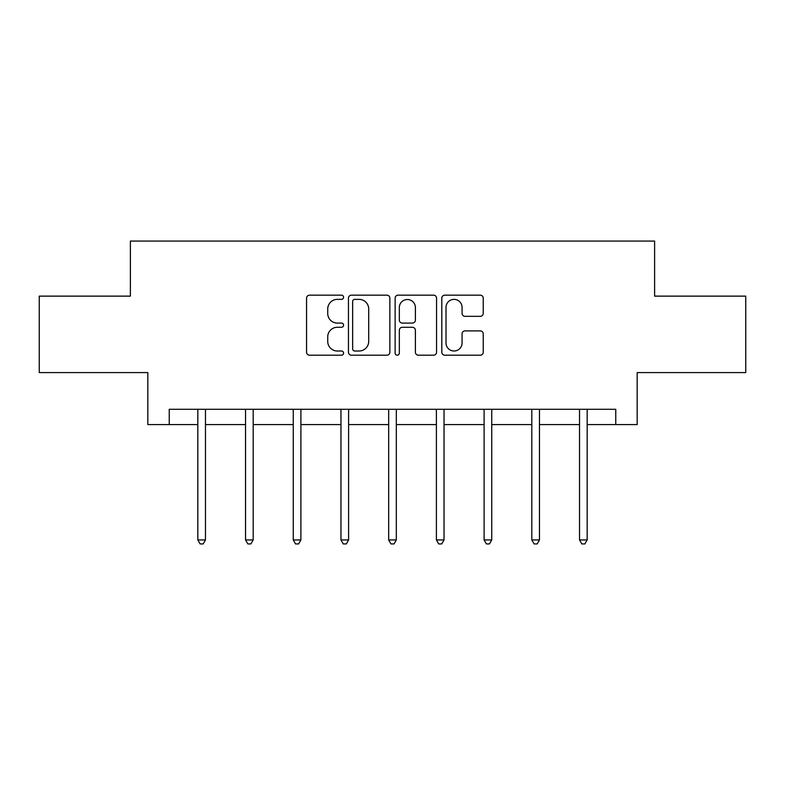 <?xml version="1.0" encoding="UTF-8"?>
<svg xmlns="http://www.w3.org/2000/svg" width="785" height="785" viewBox="0 0 785 785"><rect width="100%" height="100%" fill="white"/><g stroke="black" fill="none" stroke-linecap="round" stroke-linejoin="round"><path stroke-width="1.18" d="M343.565 297.26A2.1 2.1 0 0 0 341.465 295.16L309.565 295.16A3.003 3.003 0 0 0 306.562 298.163L306.562 352.2A3.003 3.003 0 0 0 309.565 355.203L341.465 355.203A2.1 2.1 0 0 0 343.565 353.103A2.1 2.1 0 0 0 341.465 351.003L337.334 351.003A9.606 9.606 0 0 1 327.728 341.397L327.728 336.893A9.606 9.606 0 0 1 337.334 327.286L341.465 327.286A2.1 2.1 0 0 0 343.565 325.186A2.1 2.1 0 0 0 341.465 323.086L337.334 323.086A9.606 9.606 0 0 1 327.728 313.48L327.728 308.976A9.606 9.606 0 0 1 337.334 299.37L341.465 299.37A2.1 2.1 0 0 0 343.565 297.26M480.234 316.326A3.003 3.003 0 0 0 483.236 313.323L483.236 298.163A3.003 3.003 0 0 0 480.234 295.16L444.81 295.16A3.003 3.003 0 0 0 441.808 298.163L441.808 352.2A3.003 3.003 0 0 0 444.81 355.203L480.234 355.203A3.003 3.003 0 0 0 483.236 352.2L483.236 333.89A3.003 3.003 0 0 0 480.234 330.887L465.073 330.887A3.003 3.003 0 0 0 462.071 333.89L462.071 342.966A8.027 8.027 0 0 1 454.044 351.003A8.027 8.027 0 0 1 446.008 342.966L446.008 307.396A8.027 8.027 0 0 1 454.044 299.37A8.027 8.027 0 0 1 462.071 307.396L462.071 313.323A3.003 3.003 0 0 0 465.073 316.326L480.234 316.326M169.236 424.587L169.236 409.289L615.764 409.289L615.764 424.587L637.175 424.587L637.175 372.59L745.75 372.59L745.75 296.131L654.611 296.131L654.611 241.073L130.388 241.073L130.388 296.131L39.25 296.131L39.25 372.59L147.825 372.59L147.825 424.587L197.83 424.587M389.87 298.163A3.003 3.003 0 0 0 386.868 295.16L351.445 295.16A3.003 3.003 0 0 0 348.442 298.163L348.442 352.2A3.003 3.003 0 0 0 351.445 355.203L386.868 355.203A3.003 3.003 0 0 0 389.87 352.2L389.87 298.163M398.132 295.16L433.555 295.16A3.003 3.003 0 0 1 436.558 298.163L436.558 352.2A3.003 3.003 0 0 1 433.555 355.203L418.395 355.203A3.003 3.003 0 0 1 415.393 352.2L415.393 330.289A3.003 3.003 0 0 0 412.39 327.286L402.332 327.286A3.003 3.003 0 0 0 399.329 330.289L399.329 353.103A2.1 2.1 0 0 1 397.23 355.203A2.1 2.1 0 0 1 395.13 353.103L395.13 298.163A3.003 3.003 0 0 1 398.132 295.16M205.474 424.587L245.538 424.587M253.192 424.587L293.256 424.587M300.9 424.587L340.965 424.587M348.609 424.587L388.673 424.587M396.327 424.587L436.391 424.587M444.035 424.587L484.1 424.587M491.744 424.587L531.808 424.587M539.462 424.587L579.526 424.587M587.17 424.587L615.764 424.587M354.751 299.37A2.1 2.1 0 0 0 352.651 301.469L352.651 348.903A2.1 2.1 0 0 0 354.751 351.003L359.098 351.003A9.606 9.606 0 0 0 368.705 341.397L368.705 308.976A9.606 9.606 0 0 0 359.098 299.37L354.751 299.37M415.393 307.543A8.027 8.027 0 0 0 407.356 299.517A8.027 8.027 0 0 0 399.329 307.543L399.329 320.084A3.003 3.003 0 0 0 402.332 323.086L412.39 323.086A3.003 3.003 0 0 0 415.393 320.084L415.393 307.543M205.876 409.289L205.699 409.741A3.062 3.062 0 0 0 205.474 410.879L205.474 539.943L197.83 539.943L197.83 410.879A3.062 3.062 0 0 0 197.614 409.741L197.427 409.289M205.474 539.943L203.178 543.927L200.126 543.927L197.83 539.943M253.594 409.289L253.408 409.741A3.062 3.062 0 0 0 253.192 410.879L253.192 539.943L245.538 539.943L245.538 410.879A3.062 3.062 0 0 0 245.322 409.741L245.136 409.289M253.192 539.943L250.896 543.927L247.834 543.927L245.538 539.943M301.303 409.289L301.116 409.741A3.062 3.062 0 0 0 300.9 410.879L300.9 539.943L293.256 539.943L293.256 410.879A3.062 3.062 0 0 0 293.031 409.741L292.854 409.289M300.9 539.943L298.604 543.927L295.543 543.927L293.256 539.943M349.011 409.289L348.834 409.741A3.062 3.062 0 0 0 348.609 410.879L348.609 539.943L340.965 539.943L340.965 410.879A3.062 3.062 0 0 0 340.749 409.741L340.562 409.289M348.609 539.943L346.322 543.927L343.261 543.927L340.965 539.943M396.729 409.289L396.543 409.741A3.062 3.062 0 0 0 396.327 410.879L396.327 539.943L388.673 539.943L388.673 410.879A3.062 3.062 0 0 0 388.457 409.741L388.271 409.289M396.327 539.943L394.031 543.927L390.969 543.927L388.673 539.943M444.438 409.289L444.251 409.741A3.062 3.062 0 0 0 444.035 410.879L444.035 539.943L436.391 539.943L436.391 410.879A3.062 3.062 0 0 0 436.166 409.741L435.989 409.289M444.035 539.943L441.739 543.927L438.678 543.927L436.391 539.943M492.146 409.289L491.969 409.741A3.062 3.062 0 0 0 491.744 410.879L491.744 539.943L484.1 539.943L484.1 410.879A3.062 3.062 0 0 0 483.884 409.741L483.697 409.289M491.744 539.943L489.457 543.927L486.396 543.927L484.1 539.943M539.864 409.289L539.678 409.741A3.062 3.062 0 0 0 539.462 410.879L539.462 539.943L531.808 539.943L531.808 410.879A3.062 3.062 0 0 0 531.592 409.741L531.406 409.289M539.462 539.943L537.166 543.927L534.104 543.927L531.808 539.943M587.572 409.289L587.386 409.741A3.062 3.062 0 0 0 587.17 410.879L587.17 539.943L579.526 539.943L579.526 410.879A3.062 3.062 0 0 0 579.301 409.741L579.124 409.289M587.17 539.943L584.874 543.927L581.822 543.927L579.526 539.943"/></g></svg>
